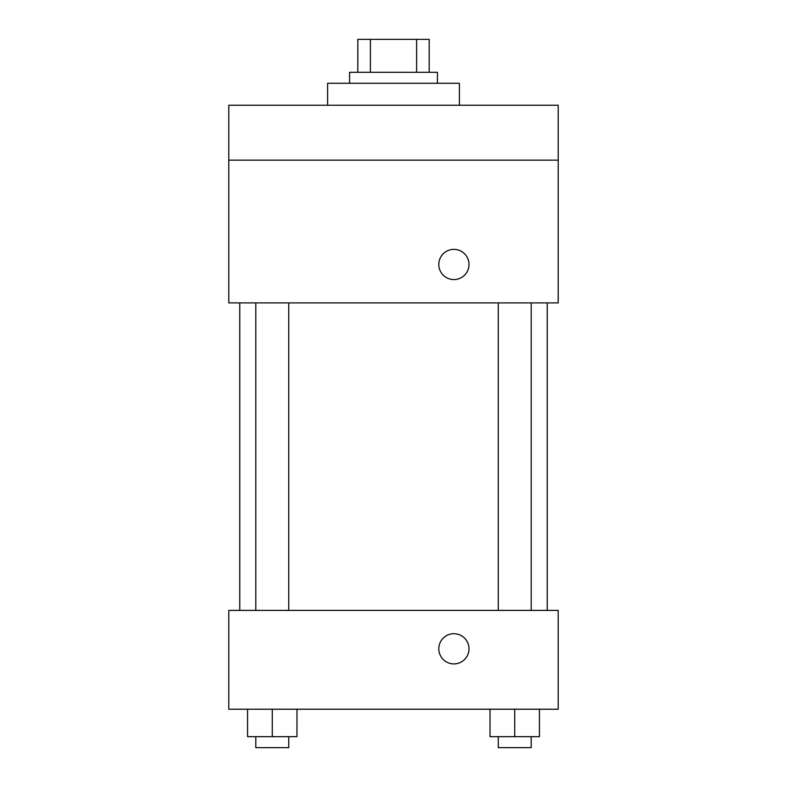<?xml version="1.0" encoding="UTF-8"?>
<svg xmlns="http://www.w3.org/2000/svg" width="787" height="787" viewBox="0 0 787 787"><rect width="100%" height="100%" fill="white"/><g stroke="black" fill="none" stroke-linecap="round" stroke-linejoin="round"><path stroke-width="1.18" d="M370.392 72.296L370.392 39.35L357.81 39.35L357.81 72.296L357.81 39.35M370.392 39.35L429.19 39.35L429.19 72.296M416.608 72.296L416.608 39.35M349.576 83.274L349.576 72.296L437.424 72.296L437.424 83.274M459.392 105.242L459.392 83.274L327.608 83.274L327.608 105.242M228.781 105.242L558.219 105.242L558.219 160.145L228.781 160.145L228.781 105.242M558.219 160.145L558.219 302.906L228.781 302.906L228.781 160.145M453.902 279.572A15.101 15.101 0 0 1 440.818 256.916A15.101 15.101 0 0 1 466.976 256.916A15.101 15.101 0 0 1 453.902 279.572M228.781 610.387L558.219 610.387L558.219 709.215L228.781 709.215L228.781 610.387M453.902 663.913A15.101 15.101 0 0 1 440.818 641.267A15.101 15.101 0 0 1 466.976 641.267A15.101 15.101 0 0 1 453.902 663.913M490.026 709.215L490.026 736.671L539.439 736.671L539.439 709.215L539.439 736.671M514.737 736.671L514.737 709.215M531.205 736.671L531.205 747.65L498.26 747.65L498.26 736.671M247.561 709.215L247.561 736.671L296.974 736.671L296.974 709.215L296.974 736.671M272.263 736.671L272.263 709.215M288.74 736.671L288.74 747.65L255.795 747.65L255.795 736.671M547.24 610.387L547.24 302.906M239.76 610.387L239.76 302.906M498.26 302.906L498.26 610.387M531.205 302.906L531.205 610.387M288.74 610.387L288.74 302.906M255.795 610.387L255.795 302.906"/></g></svg>
